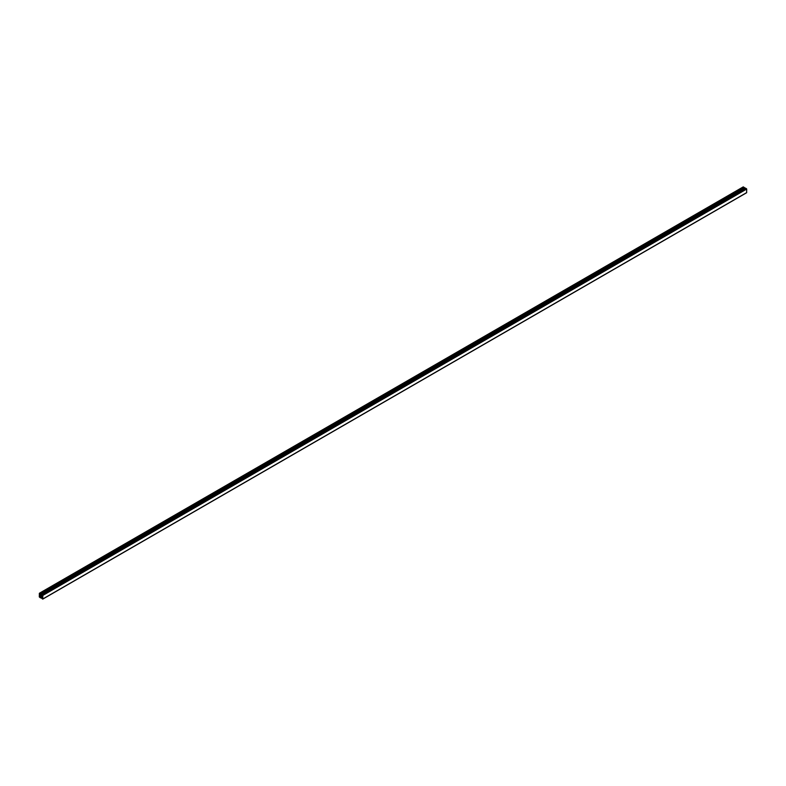 <?xml version="1.0" encoding="UTF-8"?>
<svg xmlns="http://www.w3.org/2000/svg" width="786" height="786" viewBox="0 0 786 786"><rect width="100%" height="100%" fill="white"/><g stroke="black" fill="none" stroke-linecap="round" stroke-linejoin="round"><path stroke-width="1.18" d="M40.528 595.464L40.675 596.191L41.245 595.857L40.695 595.366A0.914 0.531 -120 0 0 40.528 595.464L40.695 595.366M41.53 598.195L42.749 599.119L42.817 595.444L41.589 594.462L42.031 595.385L41.059 595.454L40.096 594.275L40.528 593.852L39.369 593.263L39.3 596.938L40.528 597.92L40.567 596.721L41.943 597.959M40.096 597.37L40.892 596.908M746.7 192.59L42.817 598.971L746.631 192.737L746.7 189.062L745.472 188.08L41.53 594.501M41.167 595.444L41.963 594.982M41.059 595.454L41.923 594.953M40.951 595.316L41.746 594.855M40.567 595.09L41.53 594.54M744.43 188.679L744.057 188.041M40.587 594.187L744.47 187.805L743.183 187.029M40.587 593.961L744.47 187.579M40.528 593.921L744.411 187.54M40.528 593.852L744.411 187.471M40.587 597.655L41.393 597.193M42.572 595.749L42.228 595.031L42.68 595.68M41.766 596.034L42.238 595.759L41.766 597.163L42.562 597.802M42.238 597.989L42.238 595.759M41.766 597.163L42.562 596.702M41.766 596.721L42.562 596.26M41.697 596.564L42.562 596.063M41.766 596.476L42.562 596.014M40.675 596.191L40.528 596.309A0.914 0.531 -120 0 0 40.695 596.594L41.589 596.073A0.914 0.531 -120 0 0 41.422 595.788L41.245 595.857M40.872 596.525L41.442 596.191M40.695 596.594L41.589 596.073M40.528 596.309L41.422 595.788M42.316 598.234L42.65 598.942L42.198 598.293M39.555 596.633L39.89 597.35L39.438 596.702M39.555 596.436L40.42 595.817L39.555 594.206L39.555 596.436L40.351 595.985M39.801 594.157L39.467 593.44L39.919 594.088M42.817 595.444L746.7 189.062M42.582 595.041L746.464 188.66M39.536 593.283L743.418 186.901M42.749 599.119L746.631 192.737M39.369 593.263L743.251 186.881"/></g></svg>
